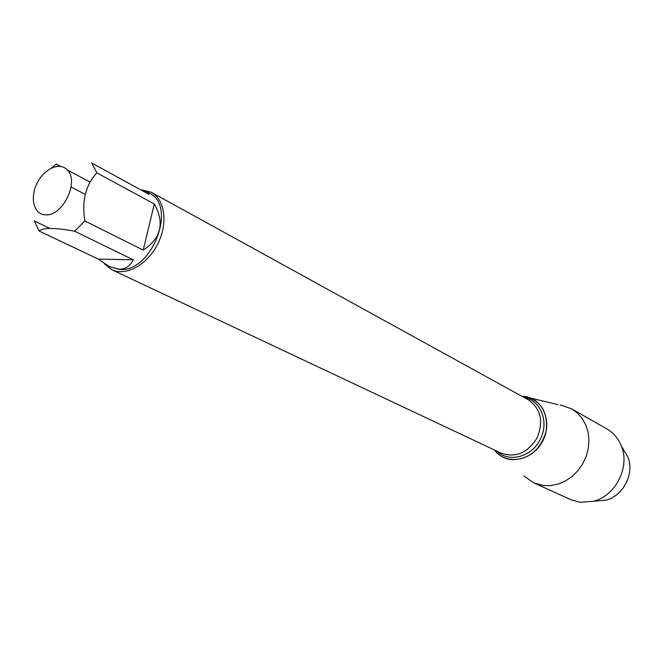 <?xml version="1.0" encoding="UTF-8"?>
<svg xmlns="http://www.w3.org/2000/svg" width="663" height="663" viewBox="0 0 663 663"><rect width="100%" height="100%" fill="white"/><g stroke="black" fill="none" stroke-linecap="round" stroke-linejoin="round"><path stroke-width="0.99" d="M67.667 170.35C60.341 161.366 44.09 168.477 36.946 183.494C29.503 198.361 34.128 215.077 45.946 214.862C62.712 215.997 79.204 182.176 67.667 170.35M60.548 166.363L56.164 164.026L51.772 167.88M49.717 228.362L34.277 220.936L39.076 230.997C43.319 227.525 55.162 227.6 74.596 231.213L84.872 220.961C81.648 201.055 85.651 185.018 96.864 172.852L91.676 162.957L149.051 194.392L146.747 191.731L141.774 190.405M146.747 191.731L149.274 193.115C177.543 205.82 151.918 272.526 119.705 269.493L109.403 266.642L119.05 269.178C125.406 269.269 130.147 266.145 133.28 259.813L74.596 231.213M39.076 230.997L98.29 259.092L109.403 266.642M71.065 187.016L85.146 194.342M90.127 182.101L67.344 169.977M84.872 220.961L143.233 250.108C161.175 238.183 164.863 222.818 154.305 204.005L96.864 172.852M140.357 189.626L151.297 192.245C165.062 199.571 168.211 223.721 157.612 244.266C147.194 264.902 125.796 276.529 111.782 269.692L104.232 263.692M523.24 396.283C542.45 397.311 553.274 422.033 542.425 441.566C532.066 461.365 505.645 465.625 494.349 449.928L496.43 452.357C500.582 456.567 505.629 459.011 511.563 459.691C528.883 459.534 540.411 450.102 546.146 431.406C548.26 412.345 541.199 400.692 524.947 396.466L523.24 396.283M154.305 204.005L143.233 250.108M133.28 259.813L98.29 259.092M524.002 475.984L533.79 482.871L543.561 485.556L550.936 485.589L558.345 484.031L565.506 480.94L572.119 476.432L577.921 470.68L582.669 463.901L586.175 456.376L588.296 448.412L588.951 440.331L588.114 432.45L585.835 425.091L582.205 418.535L577.39 413.041L571.581 408.806L560.26 404.927M533.79 482.871L570.802 499.67L580.291 502.305L593.468 501.269C615.479 495.974 630.132 467.258 621.504 446.332C618.513 438.641 613.64 432.84 606.902 428.92L571.581 408.806M593.468 501.269L605.907 500.175C623.253 495.999 634.715 473.531 627.919 457.039L622.806 448.511M558.055 404.687L531.063 398.165M111.782 269.692L501.245 453.177C515.681 458.058 527.649 452.97 537.121 437.903C543.759 421.378 540.867 408.715 528.436 399.888L151.297 192.245M523.985 397.435C540.735 400.062 549.445 421.925 540.246 439.494C531.419 457.246 508.604 463.031 496.653 451.014M627.919 457.039L621.504 446.332"/></g></svg>
